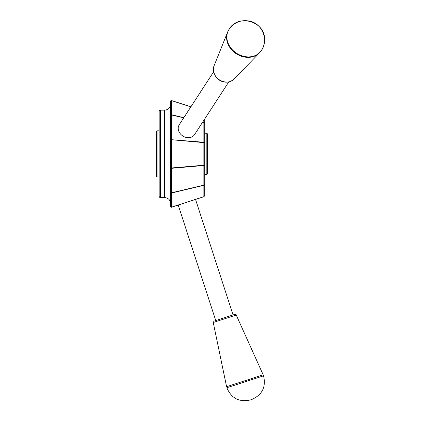 <?xml version="1.0" encoding="UTF-8"?>
<svg xmlns="http://www.w3.org/2000/svg" width="421" height="421" viewBox="0 0 421 421"><rect width="100%" height="100%" fill="white"/><g stroke="black" fill="none" stroke-linecap="round" stroke-linejoin="round"><path stroke-width="0.63" d="M233.06 314.919L195.539 199.438L171.289 207.316L203.869 196.728L203.869 185.114L204.711 184.403L204.711 118.964L204.711 123.353L203.869 122.432L204.711 123.353M170.71 168.042L203.869 165.206L203.869 165.495L171.289 168.332L171.289 192.865L203.869 185.114L203.869 165.495L204.711 165.053L203.869 165.206L203.869 142.261L204.711 142.708L171.289 139.714L171.289 168.332L170.71 168.121L170.71 100.861L171.289 100.44L190.887 106.808M171.289 207.316L170.71 206.895L170.71 192.655L171.289 192.865L171.289 207.237L203.869 196.654L204.711 195.576L204.711 174.52L206.837 174.52L206.837 133.236L204.711 133.236M170.71 192.713L171.289 193.076L203.869 185.324L204.711 184.403M159.175 153.881L159.175 196.375C159.691 197.496 160.096 197.902 160.39 197.591L160.39 110.165C160.096 109.86 159.691 110.26 159.175 111.381L159.175 153.881M204.695 195.765L203.869 196.728L204.711 195.576M183.714 117.848L171.289 114.896L171.289 139.714L170.71 139.714M190.845 106.876L171.289 100.519L171.289 114.891M228.766 81.948L194.513 134.657A9.109 7.499 -147 0 1 186.877 137.578A9.109 7.499 -147 0 1 179.241 124.732L213.494 72.023L213.873 66.271L227.582 32.212A19.234 15.845 33 0 0 236.244 53.725A19.234 15.845 33 0 0 259.425 52.904A19.234 15.845 33 0 0 260.483 51.667M183.835 117.664L171.289 114.68L170.71 115.049M171.289 114.896L170.71 115.101M202.527 122.327L203.869 122.643L203.869 142.261L170.71 139.635M171.289 100.519L170.71 100.882M157.049 176.952L157.049 130.81L156.444 131.415L156.444 176.341L157.049 176.952L159.175 176.952M206.837 174.52L207.442 173.915L207.442 133.846L206.837 133.236M228.277 30.744A19.234 15.845 33 0 0 227.582 32.212M228.845 29.712A19.292 15.887 33 0 0 236.565 53.257A19.292 15.887 33 0 0 261.204 50.715C263.409 47.457 264.53 43.858 264.556 39.906C265.651 21.208 237.618 13.251 228.856 29.696A19.292 15.887 33 0 1 228.856 29.696C233.955 22.318 240.944 19.471 249.837 21.155C262.583 23.792 268.919 40.437 261.204 50.715M170.71 192.655L170.71 168.121M170.71 142.166L170.71 165.595M178.22 205.064L215.741 320.549L214.063 321.091L234.739 314.371C235.992 314.545 236.486 314.766 236.223 315.029L263.172 374.816L226.587 386.704C227.151 386.631 227.245 386.978 226.866 387.746C231.329 398.319 239.17 402.387 250.39 399.95L251.7 399.524C262.209 394.898 266.167 386.999 263.562 375.821L226.866 387.746M171.289 207.237L170.71 206.874M203.869 120.259L203.869 122.432L202.648 122.143M230.671 81.39L233.871 79.264A12.077 9.951 -147 0 1 221.057 80.753A12.077 9.951 -147 0 1 213.247 69.57A12.077 9.951 -147 0 1 213.873 66.271L213.221 69.697C215.568 83.5 228.671 84.432 233.871 79.264L259.425 52.904M214.063 321.091L213.247 322.497L236.223 315.029M160.39 110.165L164.637 110.165L164.637 197.591L160.39 197.591M157.049 130.81L159.175 130.81M164.637 197.591C168.326 197.954 170.352 199.975 170.71 203.664M164.637 110.165C168.326 109.807 170.352 107.781 170.71 104.098M263.172 374.816L263.562 375.821M250.39 399.95L251.7 399.524M213.247 322.497L226.587 386.704"/></g></svg>
